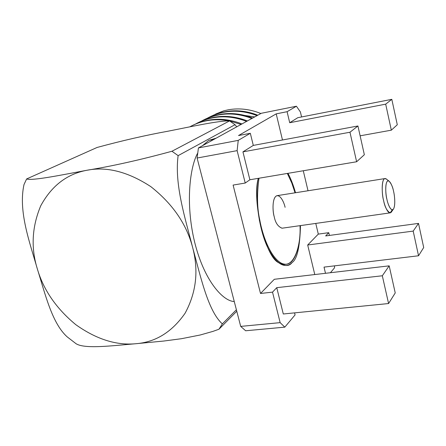 <?xml version="1.0" encoding="UTF-8"?>
<svg xmlns="http://www.w3.org/2000/svg" width="446" height="446" viewBox="0 0 446 446"><rect width="100%" height="100%" fill="white"/><g stroke="black" fill="none" stroke-linecap="round" stroke-linejoin="round"><path stroke-width="0.67" d="M189.84 126.837L191.217 126.084C202.986 120.063 215.669 118.329 229.277 120.888C215.05 118.24 201.904 120.225 189.84 126.837M229.64 120.961L241.074 124.428L229.64 120.961M192.979 125.198C207.78 118.179 223.173 117.409 239.156 122.895L241.938 123.955L239.156 122.895C222.81 117.309 207.145 118.218 192.17 125.616L191.217 126.084M196.023 123.776L197.238 123.113C212.09 115.782 227.599 114.867 243.778 120.375L246.538 121.424L243.778 120.375C227.042 114.711 211.12 115.843 196.023 123.776M247.379 120.961L244.625 119.918C228.48 114.421 212.993 115.336 198.169 122.656L196.502 123.57C211.666 115.425 227.705 114.209 244.625 119.918L247.379 120.961M201.938 120.855L203.103 120.225C217.804 112.961 233.141 112.041 249.124 117.465L251.851 118.497L249.124 117.465C232.606 111.896 216.879 113.028 201.938 120.855M204.814 119.361C219.315 112.492 234.362 111.712 249.95 117.019L252.67 118.045L249.95 117.019C233.999 111.606 218.679 112.526 204.006 119.779L202.4 120.654M207.697 118.012L208.812 117.409C223.362 110.218 238.538 109.298 254.332 114.633L257.019 115.648L254.332 114.633C238.025 109.159 222.482 110.279 207.697 118.012M257.816 115.207L255.129 114.198C239.731 108.975 224.851 109.761 210.501 116.557C224.851 109.761 239.731 108.975 255.129 114.198L257.816 115.207M209.692 116.975L208.148 117.816M216.148 138.165L208.773 140.384L202.495 145.686L208.773 140.384L213.907 139.397L208.773 140.384L215.674 138.427M197.768 152.972C190.124 166.302 185.123 202.74 194.612 242.022C204.279 281.197 223.184 301.295 234.261 301.535C223.184 301.295 204.279 281.197 194.612 242.022C185.123 202.74 190.124 166.302 197.768 152.972M198.437 147.921L261.306 113.284L198.437 147.921L238.242 140.373L250.317 133.287L238.521 135.551L276.208 113.869L287.09 111.701L296.428 106.22L261.306 113.284L296.428 106.22L300.409 111.979L301.58 116.952L300.409 111.979L296.428 106.22L287.09 111.701L289.71 122.728L297.794 117.694L289.71 122.728L287.09 111.701L276.208 113.869L238.521 135.551L250.317 133.287L238.242 140.373L198.437 147.921L197.099 158.029L198.437 147.921M245.646 330.77L240.701 326.394L197.099 158.029L240.701 326.394L245.646 330.77L284.816 327.141L245.646 330.77M303.28 170.757L308.024 190.76L303.28 170.757M315.774 223.424L318.305 234.105L328.758 232.678L329.41 235.443L328.758 232.678L318.305 234.105L315.774 223.424M334.578 265.849L334.483 267.884L330.425 272.723L334.483 267.884L334.578 265.849M295.074 314.904L284.816 327.141L280.149 322.642L240.701 326.394L280.149 322.642L272.517 292.141L260.509 293.468L233.107 185.079L245.228 183.044L237.121 150.642L197.099 158.029L237.121 150.642L238.242 140.373L237.121 150.642L245.228 183.044L249.883 179.76L242.936 151.869L253.306 145.407L250.317 133.287L253.306 145.407L357.926 125.978L364.349 154.723L356.622 161.759L249.883 179.76L245.228 183.044L233.107 185.079L260.509 293.468L274.318 279.285L389.18 265.849L395.234 292.938L389.18 265.849L274.318 279.285L260.509 293.468L272.517 292.141L280.149 322.642L284.816 327.141L295.074 314.904L294.577 312.869L295.074 314.904M314.776 274.552L307.684 245.01L318.305 234.105L307.684 245.01L413.191 231.1L418.51 223.401L325.664 235.945L328.758 232.678L325.664 235.945L418.51 223.401L413.191 231.1L307.684 245.01L314.776 274.552M282.48 139.988L276.208 113.869L282.48 139.988M287.971 173.338C290.831 178.64 293.351 185.112 295.52 192.739C293.351 185.112 290.831 178.64 287.971 173.338M300.493 225.592C299.89 247.051 297.092 259.36 292.097 262.527C288.088 266.87 279.553 268.882 269.339 250.702C258.825 232.009 254.365 194.885 258.284 178.344C251.901 200.505 264.991 255.865 278.287 262.51C284.615 266.518 289.214 266.524 292.097 262.527C297.092 259.36 299.89 247.051 300.493 225.592M360.123 135.818L391.326 130.176L385.69 104.147L289.71 122.728L385.69 104.147L391.817 99.33L297.794 117.694L391.817 99.33L397.286 124.757L391.326 130.176L360.123 135.818M324.019 267.115L325.491 273.298L324.019 267.115L418.538 255.77L413.191 231.1L418.538 255.77L423.7 247.53L418.51 223.401L423.7 247.53L418.538 255.77L324.019 267.115M283.299 313.99L276.749 287.67L272.517 292.141L276.749 287.67L382.322 275.773L389.18 265.849L382.322 275.773L388.583 303.542L395.234 292.938L388.583 303.542L283.299 313.99L388.583 303.542L382.322 275.773L276.749 287.67L283.299 313.99M242.936 151.869L249.883 179.76L356.622 161.759L349.965 132.239L242.936 151.869L349.965 132.239L357.926 125.978L253.306 145.407L242.936 151.869M356.622 161.759L364.349 154.723L357.926 125.978L349.965 132.239L356.622 161.759M278.287 262.51L276.676 261.049C279.586 263.536 282.385 264.651 285.066 264.383L286.26 264.238C272.93 265.008 262.109 235.382 259.795 220.051C257.074 208.221 256.812 194.278 259.003 178.222C256.812 194.278 257.074 208.221 259.795 220.051L259.254 220.134L259.795 220.051C262.215 234.133 270.293 258.189 282.246 263.636C294.405 268.542 301.122 244.419 300.024 225.659C300.821 241.799 296.384 263.48 286.26 264.238M391.326 130.176L397.286 124.757L391.817 99.33L385.69 104.147L391.326 130.176M287.347 173.444L291.823 183.1L295.051 192.817L291.823 183.1L287.347 173.444M282.117 228.201C278.036 226.702 275.394 222.844 274.201 216.633C272.813 211.995 271.943 199.919 275.901 196.229C280.055 193.475 284.147 202.529 285.094 207.323M392.335 209.787L390.155 212.865C386.955 211.042 384.764 206.888 383.582 200.416C382.055 195.281 380.99 179.348 384.976 178.562L386.637 179.264M384.92 178.573L277.195 195.643C271.988 196.614 272.512 211.8 274.201 216.633C275.377 222.76 277.986 226.624 282.028 228.213L390.155 212.865M393.601 191.44C394.632 195.387 395.736 206.242 393.266 209.297C390.763 211.789 387.691 203.554 386.905 199.267C385.316 194.484 384.876 178.539 389.007 181.098C391.293 183.652 392.826 187.097 393.601 191.44C392.803 187.164 389.804 179.019 387.223 181.321C384.809 184.454 385.835 195.125 386.905 199.267C387.73 203.705 390.847 211.828 393.355 209.196C395.669 205.796 394.621 195.476 393.601 191.44M389.007 181.098L386.136 178.874C381.196 175.785 381.676 194.729 383.582 200.416C384.519 205.522 388.193 215.273 391.181 212.285L393.266 209.297M236.703 126.837L235.036 124.707L178.127 155.632C174.269 184.343 185.285 218.512 192.627 247.43C200.494 276.08 208.014 311.163 222.359 323.885L236.397 309.764L222.359 323.885C208.014 311.163 200.494 276.08 192.627 247.43C198.793 270.633 196.279 292.57 185.084 313.243C171.966 332.075 155.542 342.238 135.807 343.727L163.671 341.051L181.444 338.709L200.221 334.991L212.904 331.4L218.936 329.243L222.359 323.885L218.936 329.243L236.77 311.219L218.936 329.243L212.904 331.4L200.221 334.991L181.444 338.709L163.671 341.051L135.807 343.727C112.431 345.683 84.913 349.257 76.088 343.732M67.218 336.897C52.031 323.339 45.185 293.959 37.347 268.938C29.787 242.457 18.08 211.253 24.006 184.555L26.626 178.946L24.006 184.555C18.08 211.253 29.787 242.457 37.347 268.938C45.191 293.97 52.037 323.378 67.246 336.92L76.099 343.743C84.952 349.251 112.442 345.683 135.807 343.727C116.289 345.583 96.291 339.233 75.814 324.682C56.324 308.565 43.502 289.984 37.347 268.938C30.796 247.904 31.928 226.858 40.737 205.807C51.552 185.876 66.878 174.04 86.714 170.3C62.178 174.854 32.179 181.031 26.626 178.946L97.077 147.464C122.349 140.607 146.082 135.171 168.27 131.157C146.082 135.171 122.349 140.607 97.077 147.464L26.626 178.946C32.179 181.031 62.178 174.854 86.714 170.3C66.878 174.04 51.552 185.876 40.737 205.807C31.928 226.858 30.796 247.904 37.347 268.938C43.502 289.984 56.324 308.565 75.814 324.682C96.291 339.233 116.289 345.583 135.807 343.727C155.542 342.238 171.966 332.075 185.084 313.243C196.279 292.57 198.793 270.633 192.627 247.43C186.579 224.132 172.652 203.872 150.854 186.657C127.991 171.727 106.611 166.274 86.714 170.3C112.091 166.191 140.507 159.841 171.955 151.25C140.507 159.841 112.091 166.191 86.714 170.3C106.611 166.274 127.991 171.727 150.854 186.657C172.652 203.872 186.579 224.132 192.627 247.43C185.285 218.512 174.269 184.343 178.127 155.632L171.955 151.25L229.556 120.905C218.378 120.66 190.113 126.848 168.27 131.157C190.113 126.848 218.378 120.66 229.556 120.905L235.036 124.707L229.556 120.905L171.955 151.25L178.127 155.632L235.036 124.707M215.68 114.003L223.775 110.82L228.235 109.805L223.775 110.82L213.305 115.241L223.775 110.82M260.871 113.524C249.983 109.125 239.106 107.882 228.235 109.805M254.761 116.891L244.954 115.492M197.238 123.113L198.169 122.656M203.103 120.225L204.006 119.779"/></g></svg>
